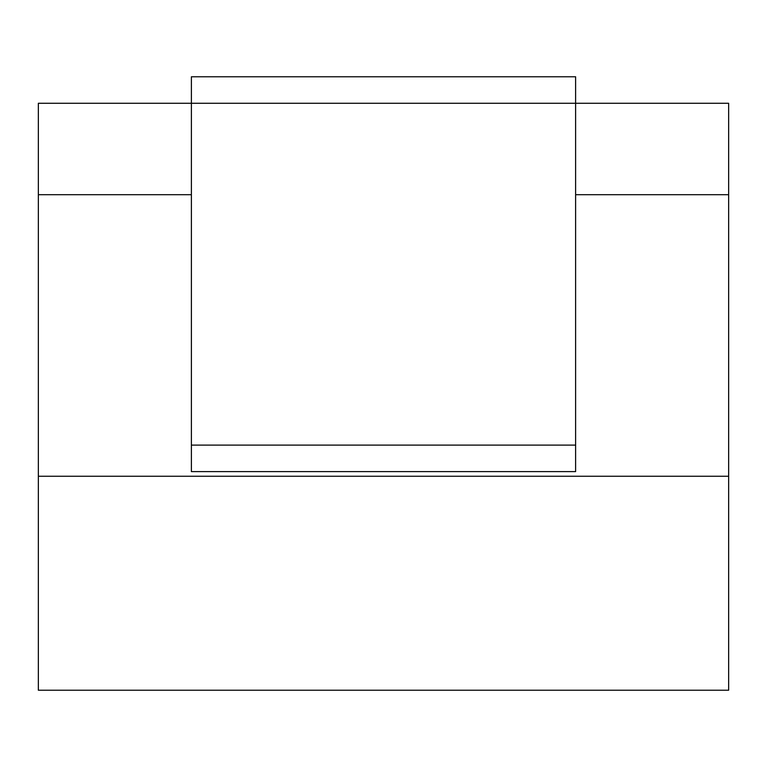 <?xml version="1.0" encoding="UTF-8"?>
<svg xmlns="http://www.w3.org/2000/svg" width="767" height="767" viewBox="0 0 767 767"><rect width="100%" height="100%" fill="white"/><g stroke="black" fill="none" stroke-linecap="round" stroke-linejoin="round"><path stroke-width="1.15" d="M38.35 476.249L38.35 690.223L728.65 690.223L728.65 476.249L38.35 476.249L38.35 194.693L191.386 194.693M575.614 194.693L728.65 194.693L728.65 103.277L575.614 103.277L575.614 471.609L191.386 471.609L191.386 76.777L575.614 76.777L575.614 103.277L38.35 103.277L38.35 194.693M728.65 194.693L728.65 476.249M575.614 445.109L191.386 445.109"/></g></svg>

